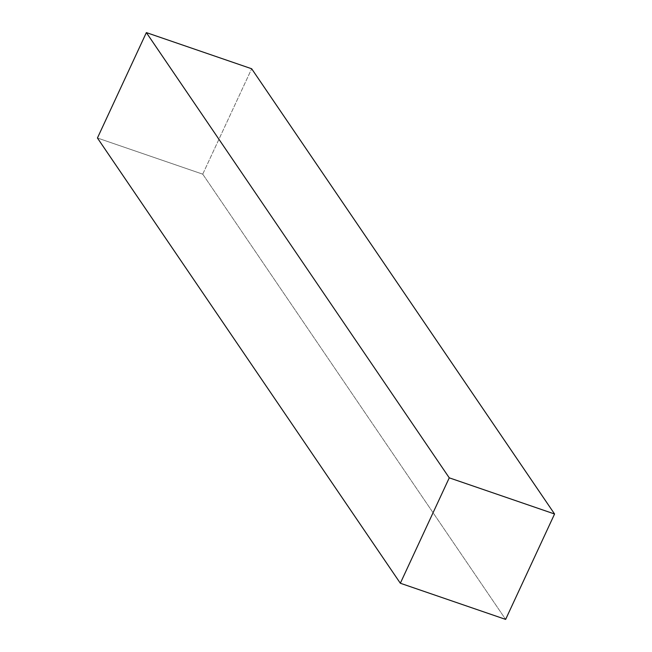 <?xml version="1.0" encoding="UTF-8"?>
<svg xmlns="http://www.w3.org/2000/svg" width="652" height="652" viewBox="0 0 652 652"><rect width="100%" height="100%" fill="white"/><g stroke="black" fill="none" stroke-linecap="round" stroke-linejoin="round"><path stroke-width="0.49" stroke-dasharray="3.26 2.44" d="M202.739 174.165L251.664 68.762L202.739 174.165L505.634 619.4L202.739 174.165L97.433 138.004L202.739 174.165"/><path stroke-width="0.98" d="M146.366 32.6L97.433 138.004L400.336 583.238L449.261 477.834L146.366 32.6L449.261 477.834L554.567 513.996L251.664 68.762L146.366 32.6L97.433 138.004L400.336 583.238L505.634 619.4L400.336 583.238L449.261 477.834L554.567 513.996L505.634 619.4L554.567 513.996L251.664 68.762L146.366 32.6"/></g></svg>
